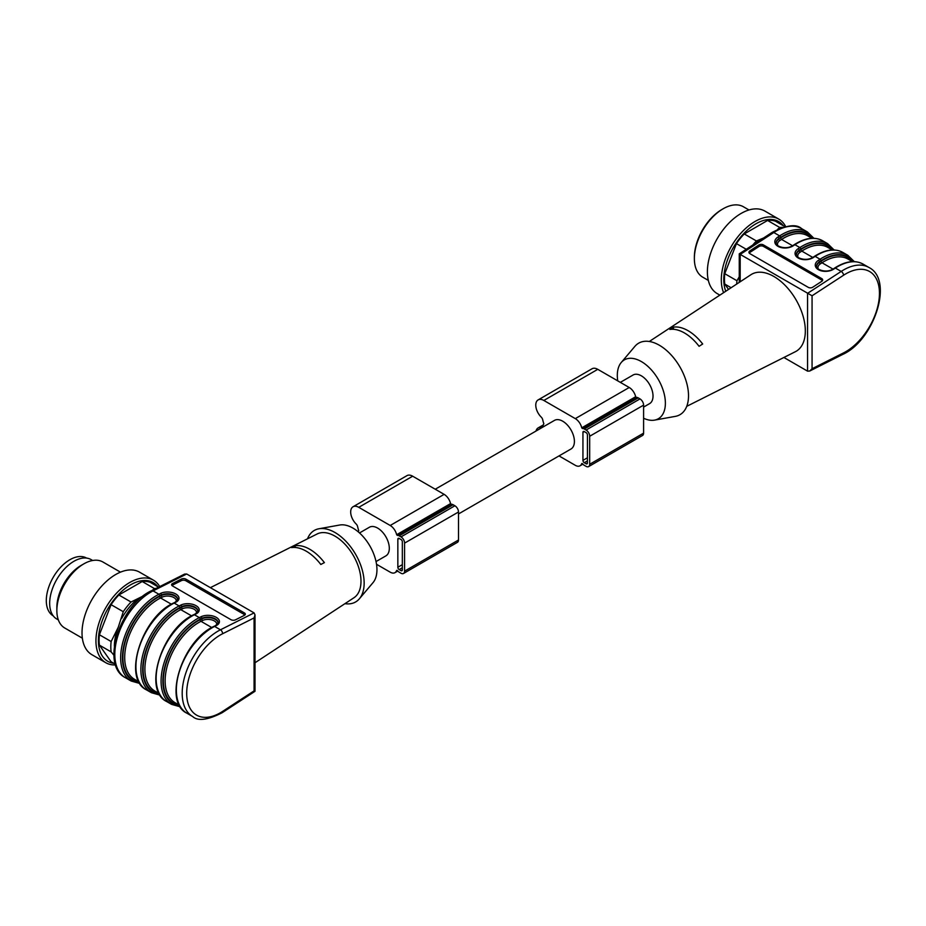 <?xml version="1.0" encoding="UTF-8"?>
<svg xmlns="http://www.w3.org/2000/svg" width="926" height="926" viewBox="0 0 926 926"><rect width="100%" height="100%" fill="white"/><g stroke="black" fill="none" stroke-linecap="round" stroke-linejoin="round"><path stroke-width="1.39" d="M435.243 489.229L554.466 420.392A16.518 9.538 60 0 1 570.983 429.93A16.518 9.538 60 0 1 570.983 449.006L458.497 513.953M620.327 382.369L633.083 375.007A16.518 9.538 60 0 1 649.601 384.545A16.518 9.538 60 0 1 649.601 403.62L643.593 407.093M584.283 431.585L586.089 432.627A1.91 1.1 60 0 1 587.431 434.965L587.431 462.977A1.91 1.1 60 0 1 587.038 463.845A1.91 1.1 60 0 1 586.089 463.752L584.283 462.722A1.91 1.1 60 0 1 582.94 460.384L582.94 432.373A1.91 1.1 60 0 1 583.334 431.493A1.91 1.1 60 0 1 584.283 431.585L582.94 432.373M559.026 455.916L575.301 465.315A9.526 5.498 -120 0 0 580.07 465.778A9.526 5.498 -120 0 0 581.748 463.521L582.408 463.613A5.081 2.94 -120 0 0 584.283 465.315L586.089 466.345A5.081 2.94 -120 0 0 588.623 466.6L642.54 435.475A5.081 2.94 -120 0 0 643.593 433.148L643.593 405.137A5.081 2.94 -120 0 0 639.993 398.909L638.199 397.867A5.081 2.94 -120 0 0 636.324 397.404L635.664 396.722A9.526 5.498 -120 0 0 629.217 387.496L597.768 369.335A11.436 6.598 -120 0 0 592.05 368.768L538.133 399.905A11.436 6.598 -120 0 0 541.27 417.151A3.172 1.829 60 0 1 542.705 419.744A23.509 13.577 -120 0 0 543.851 423.807A23.509 13.577 -120 0 0 542.705 426.55A3.172 1.829 60 0 1 542.138 427.349A3.172 1.829 60 0 1 541.27 427.476A11.436 6.598 -120 0 0 538.133 427.916A11.436 6.598 -120 0 0 536.004 431.053M588.623 466.6A5.081 2.94 -120 0 0 589.677 464.273L589.677 436.262A5.081 2.94 -120 0 0 586.089 430.034L584.283 428.993A5.081 2.94 -120 0 0 582.408 428.53L581.748 427.847A9.526 5.498 -120 0 0 575.301 418.621L543.851 400.46A11.436 6.598 -120 0 0 538.133 399.905M399.199 538.457L400.993 539.488A1.91 1.1 60 0 1 402.335 541.826L402.335 569.837A1.91 1.1 60 0 1 401.942 570.717A1.91 1.1 60 0 1 400.993 570.613L399.199 569.583A1.91 1.1 60 0 1 397.844 567.244L397.844 539.233A1.91 1.1 60 0 1 398.238 538.365A1.91 1.1 60 0 1 399.199 538.457L397.844 539.233M376.523 564.281L390.205 572.175A9.526 5.498 -120 0 0 394.974 572.65A9.526 5.498 -120 0 0 396.652 570.393L397.312 570.485A5.081 2.94 -120 0 0 399.199 572.175L400.993 573.217A5.081 2.94 -120 0 0 403.528 573.46L457.444 542.335A5.081 2.94 -120 0 0 458.497 540.008L458.497 511.997A5.081 2.94 -120 0 0 454.897 505.77L453.103 504.739A5.081 2.94 -120 0 0 451.228 504.265L450.568 503.594A9.526 5.498 -120 0 0 444.121 494.357L412.672 476.207A11.436 6.598 -120 0 0 406.954 475.64L353.037 506.765A11.436 6.598 -120 0 0 356.174 524.012A3.172 1.829 60 0 1 357.61 526.605A23.509 13.577 -120 0 0 358.756 530.667A23.509 13.577 -120 0 0 358.188 531.802M403.528 573.46A5.081 2.94 -120 0 0 404.581 571.134L404.581 543.122A5.081 2.94 -120 0 0 400.993 536.895L399.199 535.865A5.081 2.94 -120 0 0 397.312 535.39L396.652 534.719A9.526 5.498 -120 0 0 390.205 525.482L358.756 507.332A11.436 6.598 -120 0 0 353.037 506.765M359.508 532.948L369.37 527.264A16.518 9.538 60 0 1 385.887 536.802A16.518 9.538 60 0 1 385.887 555.878L376.025 561.561M749.238 253.099A3.172 1.945 176.7 0 1 749.956 252.381L758.926 246.536A3.172 1.945 176.7 0 1 763.406 246.374L821.813 280.092A3.172 1.945 176.7 0 1 822.45 280.636M821.732 281.354L812.762 287.199A3.172 1.945 176.7 0 1 808.282 287.361L749.875 253.643A3.172 1.945 176.7 0 1 748.949 252.358A3.172 1.945 176.7 0 1 749.875 250.877L758.834 245.031A3.172 1.945 176.7 0 1 763.325 244.869L821.732 278.587A3.172 1.945 176.7 0 1 822.658 279.872A3.172 1.945 176.7 0 1 821.732 281.354M673.468 327.133A38.753 22.374 60 0 1 702.672 343.997L699.072 346.301A38.51 22.236 -120 0 0 669.868 329.436L673.468 327.133L673.468 329.297M617.735 380.864A33.984 19.62 60 0 1 617.306 375.435A33.984 19.62 60 0 1 621.253 362.494A33.984 19.62 60 0 1 658.34 379.498A33.984 19.62 60 0 1 654.52 420.126A33.984 19.62 60 0 1 643.593 418.239M654.52 420.126L675.332 416.376A41.3 23.845 -120 0 0 688.516 395.796A41.3 23.845 -120 0 0 667.669 351.452A41.3 23.845 -120 0 0 634.9 346.347L621.253 362.494M649.311 341.486L750.905 274.733A44.471 25.673 60 0 1 796.117 299.955A44.471 25.673 60 0 1 795.353 351.718L686.756 406.329M739.249 282.395L739.249 253.851L812.067 295.776L812.067 368.722L809.706 371.037L807.565 371.152L807.565 293.345L841.19 271.422A50.826 29.343 -60 0 1 868.924 267.475L863.09 264.107A50.826 29.343 120 0 0 835.356 268.054L841.19 271.422A3.172 1.713 56.9 0 1 843.586 275.219L812.067 295.776M783.894 357.482L807.565 371.152M694.361 258.586L694.361 257.289A39.077 22.56 -60 0 1 721.991 209.438L723.113 208.79A40.663 23.474 120 0 0 694.361 258.586A40.663 23.474 120 0 0 702.776 277.198L708.332 280.404M748.984 209.971L743.439 206.776A40.663 23.474 120 0 0 723.113 208.79M719.861 295.128L717.256 293.623A47.654 27.514 -60 0 1 717.256 238.607A47.654 27.514 -60 0 1 764.911 211.093L778.835 219.138A47.654 27.514 -60 0 1 785.642 226.523M723.611 292.662A47.654 27.514 -60 0 1 736.575 238.468A47.654 27.514 -60 0 1 778.835 219.138M725.776 291.239A45.455 26.241 -60 0 1 741.888 235.621A45.455 26.241 -60 0 1 783.361 225.77M731.112 287.731L724.78 284.074L728.542 289.433M724.78 284.074A44.471 25.673 -60 0 1 724.78 273.702L736.957 280.74L739.249 276.793M746.252 249.279L736.448 243.619L724.78 273.702M736.448 243.619A44.471 25.673 -60 0 1 744.238 233.942L756.415 240.968L763.58 237.982M777.655 229.289L779.761 227.495L767.573 220.457L744.238 233.942M767.573 220.457A44.471 25.673 -60 0 1 775.363 221.152L784.924 226.685M736.691 284.074A44.471 25.673 -60 0 1 736.957 280.74M752.85 244.985A44.471 25.673 -60 0 1 756.415 240.968M779.761 227.495A44.471 25.673 -60 0 1 782.493 227.356M171.935 585.487A3.172 1.713 -176.9 0 1 172.444 585.139L172.537 583.53L181.496 579.028A3.172 1.713 -176.9 0 1 185.987 579.201L244.395 612.919A3.172 1.713 -176.9 0 1 245.321 614.216A3.172 1.713 -176.9 0 1 244.395 615.339L235.424 619.853A3.172 1.713 -176.9 0 1 230.944 619.679L172.537 585.961A3.172 1.713 -176.9 0 1 171.611 584.665A3.172 1.713 -176.9 0 1 172.537 583.53M181.496 579.028L181.415 580.625A3.172 1.713 -176.9 0 1 185.894 580.799L244.302 614.517A3.172 1.713 -176.9 0 1 244.904 614.991M181.415 580.625L172.444 585.139M295.186 545.761A38.51 22.236 60 0 1 324.389 562.614L320.801 564.466A38.753 22.374 -120 0 0 291.597 547.602L295.186 545.761L295.186 547.474M359.369 598.798L373.016 582.651A33.984 19.62 -120 0 0 376.951 569.71A33.984 19.62 -120 0 0 364.335 538.006A33.984 19.62 -120 0 0 339.738 525.019L318.938 528.769A41.3 23.845 60 0 1 348.824 544.546A41.3 23.845 60 0 1 364.15 583.067A41.3 23.845 60 0 1 359.369 598.798A41.3 23.845 60 0 1 344.947 603.659M307.513 538.816A41.3 23.845 60 0 1 318.938 528.769M255.009 662.75L353.975 597.733A36.832 21.263 -120 0 0 360.99 581.25A36.832 21.263 -120 0 0 345.317 544.604A36.832 21.263 -120 0 0 317.155 533.966L210.376 587.663M179.841 705.982A49.553 28.613 -60 0 1 164.481 668.097A49.553 28.613 -60 0 1 200.178 619.193L201.845 618.36A1.273 0.776 -116.7 0 0 201 616.774A10.799 5.822 -176.9 0 1 216.256 617.353A10.799 5.822 -176.9 0 1 216.279 625.594A1.273 0.776 -116.7 0 0 215.642 625.525L213.987 626.358A1.273 0.776 63.3 0 1 214.612 626.427L220.457 629.796A50.826 29.343 -60 0 0 185.397 674.348A50.826 29.343 -60 0 0 192.724 716.574C197.886 721.342 207.655 720.081 222.043 712.788L255.009 691.294L254.083 690.877L222.564 711.423A47.654 27.514 -60 0 1 186.693 693.308A47.654 27.514 -60 0 1 222.564 633.766L254.083 617.92L255.009 614.899L254.083 612.896L186.693 573.993L184.552 574.108L151.494 590.73A3.172 1.945 -116.7 0 1 153.068 590.892A50.826 29.343 120 0 0 118.007 635.444A50.826 29.343 120 0 0 125.334 677.67C100.182 665.181 120.044 604.886 151.494 590.73M86.569 558.065L86.593 558.089A33.359 19.261 120 0 0 53.21 577.326A33.359 19.261 120 0 0 53.21 615.848L53.233 615.859M58.35 619.911L56.775 619.008A34.308 19.805 -60 0 1 51.52 591.517A34.308 19.805 -60 0 1 73.93 561.283A34.308 19.805 -60 0 1 91.084 559.582L92.658 560.485M82.356 638.176L64.751 628.013A38.116 22.004 -60 0 1 60.468 624.043A38.116 22.004 -60 0 1 56.856 610.558L56.856 607.444A34.308 19.805 -60 0 1 81.118 565.427L83.815 563.876A38.116 22.004 -60 0 1 102.879 561.989L120.473 572.152M56.856 610.558A38.116 22.004 -60 0 1 83.815 563.876M115.611 664.926A47.654 27.514 -60 0 1 105.807 662.727L91.882 654.682A47.654 27.514 -60 0 1 86.535 649.716A47.654 27.514 -60 0 1 95.204 594.388A47.654 27.514 -60 0 1 139.537 572.152L153.461 580.185A47.654 27.514 -60 0 1 159.735 586.586M105.807 662.727A47.654 27.514 -60 0 1 100.459 657.761A47.654 27.514 -60 0 1 109.129 602.432A47.654 27.514 -60 0 1 153.461 580.185M113.829 663.317A45.455 26.241 -60 0 1 102.705 656.603A45.455 26.241 -60 0 1 114.141 599.516A45.455 26.241 -60 0 1 157.987 586.829M113.933 655.249L111.143 651.904L99.406 645.133L111.085 661.743L115.391 664.231M99.406 645.133A44.471 25.673 -60 0 1 99.406 634.761L111.143 641.533L118.273 627.238L123.262 611.704L111.085 604.678L99.406 634.761M111.085 604.678A44.471 25.673 -60 0 1 118.864 594.99L131.041 602.027L143.31 595.927M152.327 590.313L154.387 588.554L142.21 581.516L118.864 594.99M142.21 581.516A44.471 25.673 -60 0 1 149.989 582.211L158.577 587.165M111.143 651.904A44.471 25.673 -60 0 1 111.143 641.533M123.262 611.704A44.471 25.673 -60 0 1 131.041 602.027M154.387 588.554A44.471 25.673 -60 0 1 156.089 588.415M114.361 646.047A41.3 23.845 -60 0 1 118.273 627.238M121.665 618.487A42.399 24.481 -60 0 1 136.782 599.689M586.089 463.752L587.431 462.977M584.283 462.722L587.431 460.905M582.94 460.384L587.431 457.791M543.851 400.46L597.768 369.335M575.301 418.621L629.217 387.496M541.27 427.476L542.671 426.666M589.677 464.273L643.593 433.148M589.677 436.262L643.593 405.137M586.089 430.034L639.993 398.909M584.283 428.993L638.199 397.867M582.408 428.53L636.324 397.404M581.748 427.847L635.664 396.722M400.993 570.613L402.335 569.837M399.199 569.583L402.335 567.765M397.844 567.244L402.335 564.652M358.756 507.332L412.672 476.207M390.205 525.482L444.121 494.357M404.581 571.134L458.497 540.008M404.581 543.122L458.497 511.997M400.993 536.895L454.897 505.77M399.199 535.865L453.103 504.739M397.312 535.39L451.228 504.265M396.652 534.719L450.568 503.594M749.875 250.877L749.956 252.381M758.834 245.031L758.926 246.536M763.325 244.869L763.406 246.374M821.732 278.587L821.813 280.092M777.921 245.737A8.265 5.07 176.7 0 1 779.923 240.505L781.59 239.429A47.654 27.514 -60 0 1 807.588 235.736L812.009 238.295M792.563 245.76L781.59 239.429A1.273 0.683 56.9 0 1 780.63 237.913L778.94 238.491A9.526 5.845 -3.3 0 0 776.173 242.925C773.962 244.684 784.345 250.738 792.621 245.726A1.273 0.683 56.9 0 1 793.258 245.784A10.799 6.621 176.7 0 1 778.002 246.351A10.799 6.621 176.7 0 1 777.99 236.963A1.273 0.683 56.9 0 1 778.94 238.491L780.606 237.403A49.553 28.613 -60 0 1 812.878 238.271M776.196 243.168A9.526 5.845 176.7 0 1 778.974 238.989A1.273 0.683 56.9 0 0 779.923 240.505M812.125 238.283A48.928 28.243 120 0 0 780.63 237.913M794.08 245.193A1.273 0.683 56.9 0 1 794.288 244.638A1.273 0.683 56.9 0 1 794.925 244.707L793.258 245.784M822.647 240.76A50.826 29.343 120 0 0 794.925 244.707L799.867 247.555A50.826 29.343 -60 0 1 827.589 243.619L822.647 240.76C814.591 236.477 805.134 237.774 794.288 244.638L792.621 245.726M780.606 237.403A1.273 0.683 -123.1 0 0 779.646 235.887A50.826 29.343 -60 0 1 807.379 231.951L813.896 238.295M777.99 236.963L779.646 235.887L773.8 232.519L740.187 254.43L740.187 281.782M801.534 228.572A50.826 29.343 120 0 0 773.8 232.519A3.172 1.713 -123.1 0 0 772.215 232.357C786.672 225.053 796.441 223.791 801.534 228.572L807.379 231.951M842.868 252.439A50.826 29.343 120 0 0 815.135 256.375L820.077 259.234A50.826 29.343 -60 0 1 847.811 255.287L842.868 252.439C834.801 248.156 825.344 249.441 814.498 256.317A1.273 0.683 56.9 0 1 815.135 256.375L813.479 257.463A10.799 6.621 176.7 0 1 798.224 258.018A10.799 6.621 176.7 0 1 798.2 248.643L799.867 247.555A1.273 0.683 -123.1 0 1 800.816 249.082A49.553 28.613 -60 0 1 833.099 249.951M798.143 257.416A8.265 5.07 176.7 0 1 800.145 252.185L801.8 251.096A47.654 27.514 -60 0 1 827.798 247.404L832.231 249.962M812.785 257.44L801.8 251.096A1.273 0.683 56.9 0 1 800.851 249.58L799.184 250.657L800.816 249.082M832.347 249.962A48.928 28.243 120 0 0 800.851 249.58M796.406 254.835A9.526 5.845 176.7 0 1 799.184 250.657A1.273 0.683 56.9 0 0 800.145 252.185M798.2 248.643A1.273 0.683 -123.1 0 1 799.161 250.159A9.526 5.845 -3.3 0 0 796.383 254.604C794.184 256.363 804.555 262.417 812.843 257.393A1.273 0.683 -123.1 0 1 813.479 257.463M814.301 256.861A1.273 0.683 56.9 0 1 814.498 256.317L812.843 257.393M834.511 268.528A1.273 0.683 56.9 0 1 834.72 267.984A1.273 0.683 56.9 0 1 835.356 268.054L833.701 269.13A10.799 6.621 176.7 0 1 818.434 269.686A10.799 6.621 176.7 0 1 818.422 260.31L820.077 259.234A1.273 0.683 -123.1 0 1 821.038 260.75A49.553 28.613 -60 0 1 853.309 261.618M818.364 269.084A8.265 5.07 176.7 0 1 820.367 263.852L822.022 262.776L832.995 269.107M852.557 261.63A48.928 28.243 120 0 0 821.061 261.248A1.273 0.683 -123.1 0 0 822.022 262.776A47.654 27.514 -60 0 1 848.019 259.083L852.441 261.63M821.061 261.248L819.406 262.336A1.273 0.683 -123.1 0 0 820.367 263.852M816.628 266.503A9.526 5.845 176.7 0 1 819.406 262.336L819.371 261.838A9.526 5.845 -3.3 0 0 816.605 266.271C814.394 268.031 824.777 274.084 833.064 269.072A1.273 0.683 -123.1 0 1 833.701 269.13M818.422 260.31A1.273 0.683 -123.1 0 1 819.371 261.838L821.038 260.75M868.924 267.475C894.076 279.965 874.213 340.259 842.764 354.415A3.172 1.945 -116.7 0 0 843.586 352.875A47.654 27.514 120 0 0 879.457 293.345A47.654 27.514 120 0 0 843.586 275.219M812.067 368.722L843.586 352.875M185.987 579.201L185.894 580.799M244.395 612.919L244.302 614.517M179.424 705.218L175.002 702.672A47.654 27.514 -60 0 1 168.127 663.085A47.654 27.514 -60 0 1 201 621.323L202.655 620.489A8.265 4.456 -176.9 0 1 212.309 620.05A8.265 4.456 -176.9 0 1 216.615 624.946M202.655 620.489A1.273 0.776 63.3 0 1 201.81 618.892L200.155 619.737A1.273 0.776 63.3 0 0 201 621.323L211.788 627.55M200.155 619.737A48.928 28.243 120 0 0 165.013 667.565A48.928 28.243 120 0 0 179.482 705.323M215.642 625.525L218.096 622.77A9.526 5.139 3.1 0 0 212.343 617.677A9.526 5.139 3.1 0 0 201.845 618.36L201.81 618.892A9.526 5.139 -176.9 0 1 212.066 618.14A9.526 5.139 -176.9 0 1 218.073 623.013M200.178 619.193A1.273 0.776 -116.7 0 0 199.345 617.607L201 616.774M171.611 704.385A50.826 29.343 -60 0 1 164.284 662.159A50.826 29.343 -60 0 1 199.345 617.607L194.402 614.76A50.826 29.343 120 0 0 159.341 659.3A50.826 29.343 120 0 0 166.668 701.526L171.611 704.385L180.373 706.851M216.279 625.594L214.612 626.427A50.826 29.343 120 0 0 179.551 670.98A50.826 29.343 120 0 0 186.89 713.194C162.594 701.873 182.318 640.375 213.987 626.358M254.083 617.92L254.083 690.877M222.564 633.766A3.172 1.945 63.3 0 0 220.457 629.796L254.083 612.896M222.043 712.788A3.172 1.713 -123.1 0 0 222.564 711.423M151.401 692.706A50.826 29.343 -60 0 1 144.062 650.48A50.826 29.343 -60 0 1 179.123 605.94L174.181 603.081A50.826 29.343 120 0 0 139.12 647.633A50.826 29.343 120 0 0 146.458 689.858L151.401 692.706L160.152 695.183M159.203 693.551L154.781 690.993A47.654 27.514 -60 0 1 147.905 651.406A47.654 27.514 -60 0 1 180.778 609.644L182.434 608.81A8.265 4.456 -176.9 0 1 192.087 608.382A8.265 4.456 -176.9 0 1 196.405 613.278M182.434 608.81A1.273 0.776 63.3 0 1 181.6 607.225L179.933 608.058A1.273 0.776 63.3 0 0 180.778 609.644L191.566 615.871M179.933 608.058A48.928 28.243 120 0 0 144.803 655.886A48.928 28.243 120 0 0 159.26 693.655M159.631 694.303A49.553 28.613 -60 0 1 144.271 656.43A49.553 28.613 -60 0 1 179.968 607.525L181.6 607.225A9.526 5.139 -176.9 0 1 191.856 606.472A9.526 5.139 -176.9 0 1 197.851 611.334M196.057 613.926A1.273 0.776 63.3 0 0 195.432 613.857L197.886 611.102A9.526 5.139 3.1 0 0 192.133 606.009A9.526 5.139 3.1 0 0 181.623 606.692A1.273 0.776 63.3 0 0 180.79 605.106A10.799 5.822 -176.9 0 1 196.046 605.685A10.799 5.822 -176.9 0 1 196.057 613.926L194.402 614.76A1.273 0.776 63.3 0 0 193.777 614.69C162.096 628.708 142.384 690.206 166.668 701.526M179.968 607.525A1.273 0.776 -116.7 0 0 179.123 605.94L180.79 605.106M186.693 573.993L153.068 590.892L158.913 594.26L160.568 593.427A10.799 5.822 -176.9 0 1 175.824 594.006A10.799 5.822 -176.9 0 1 175.847 602.247L174.181 603.081A1.273 0.776 63.3 0 0 173.556 603.023C141.875 617.029 122.163 678.538 146.458 689.858M171.356 604.203L160.557 597.976L162.224 597.143A8.265 4.456 -176.9 0 1 171.866 596.703A8.265 4.456 -176.9 0 1 176.183 601.599M138.993 681.883L134.559 679.325A47.654 27.514 -60 0 1 127.695 639.739A47.654 27.514 -60 0 1 160.557 597.976A1.273 0.776 63.3 0 1 159.723 596.39A48.928 28.243 120 0 0 124.582 644.218A48.928 28.243 120 0 0 139.039 681.976M175.847 602.247A1.273 0.776 63.3 0 0 175.211 602.189L177.665 599.423A9.526 5.139 3.1 0 0 171.912 594.33A9.526 5.139 3.1 0 0 161.413 595.024L159.723 596.39M177.63 599.666A9.526 5.139 -176.9 0 0 171.634 594.805A9.526 5.139 -176.9 0 0 161.379 595.557A1.273 0.776 -116.7 0 0 162.224 597.143M139.409 682.636A49.553 28.613 -60 0 1 124.049 644.762A49.553 28.613 -60 0 1 159.747 595.858L161.413 595.024A1.273 0.776 63.3 0 0 160.568 593.427M159.747 595.858A1.273 0.776 -116.7 0 0 158.913 594.26A50.826 29.343 -60 0 0 123.852 638.813A50.826 29.343 -60 0 0 131.179 681.038L125.334 677.67M538.133 427.916L543.284 424.941M580.07 465.778L582.871 464.157M394.974 572.65L397.786 571.029M739.249 253.851L772.215 232.357M834.106 249.962L827.589 243.619M863.09 264.107C855.022 259.824 845.565 261.12 834.72 267.984L833.064 269.072M854.328 261.641L847.811 255.287M842.764 354.415L809.706 371.037M192.724 716.574L186.89 713.194M255.009 691.294L255.009 614.899M195.432 613.857L193.777 614.69M175.211 602.189L173.556 603.023M139.942 683.504L131.179 681.038"/></g></svg>
